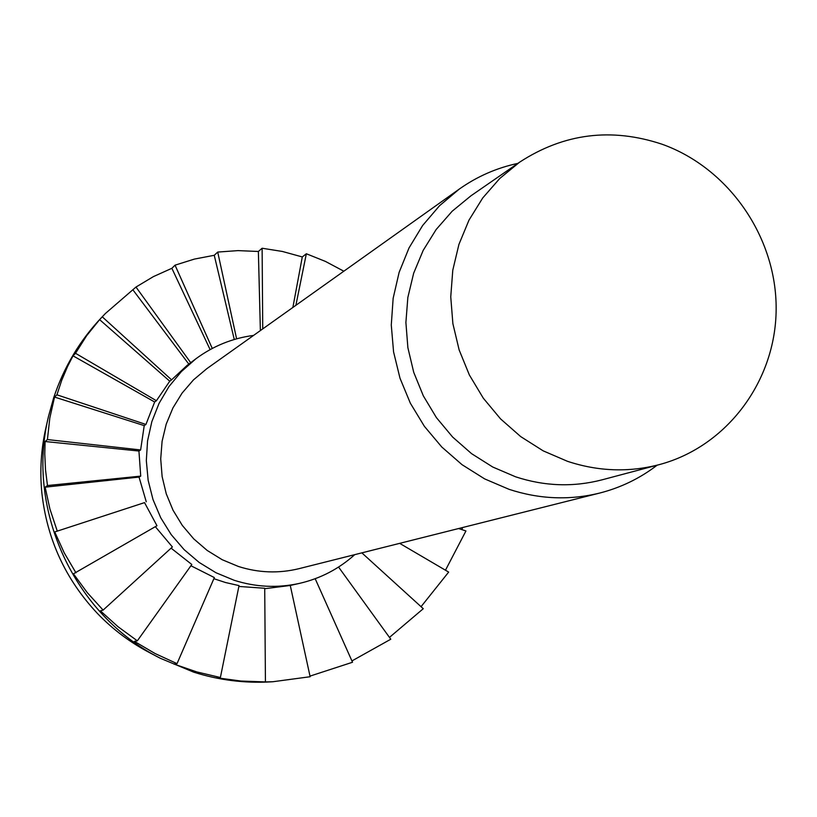 <?xml version="1.0" encoding="UTF-8"?>
<svg xmlns="http://www.w3.org/2000/svg" width="817" height="817" viewBox="0 0 817 817"><rect width="100%" height="100%" fill="white"/><g stroke="black" fill="none" stroke-linecap="round" stroke-linejoin="round"><path stroke-width="1.23" d="M659.166 464.648L601.976 479.855C573.228 487.289 544.428 486.278 515.578 476.801L492.733 467.018L471.562 453.649L452.628 437.044L436.401 417.61L423.329 395.857L413.729 372.338L407.877 347.674L405.896 322.501L407.846 297.48L413.657 273.235L423.175 250.4L436.125 229.557L452.179 211.215L470.909 195.835L519.592 162.185C563.914 133.324 611.453 127.36 662.189 144.272C728.938 168.159 776.64 237.328 776.15 309.081C775.884 380.824 727.069 446.654 659.166 464.648C628.682 472.543 598.115 471.429 567.468 461.309L543.203 450.861L520.705 436.605L500.555 418.886L483.296 398.175L469.367 374.983L459.144 349.931L452.884 323.665L450.749 296.857L452.781 270.213L458.919 244.416L468.989 220.13L482.714 197.98L499.728 178.504L519.592 162.185M657.144 465.19C639.905 478.394 620.726 487.688 599.607 493.08C569.429 500.474 539.24 499.218 509.042 489.322L484.665 478.905L462.044 464.689L441.793 447.022L424.401 426.351L410.348 403.2L399.983 378.169L393.569 351.882L391.282 325.033L393.151 298.297L399.125 272.367L409.041 247.898L422.634 225.502L439.536 205.721L459.317 189.054C477.118 176.482 496.634 167.924 517.866 163.38M459.317 189.054L206.783 368.702L193.486 379.874L182.099 393.069L172.918 407.949L166.198 424.156L162.093 441.282L160.714 458.899L162.123 476.556L166.26 493.815L173.041 510.237L182.293 525.392L193.772 538.914L207.191 550.444L222.204 559.716L238.431 566.477C258.56 572.891 278.76 573.616 299.053 568.652L599.607 493.08M213.87 578.702L225.472 582.511L239.034 585.605L220.386 677.518L216.862 677.773L240.974 681.041L265.433 681.919L264.718 588.26L238.86 586.453M264.718 588.71L290.27 585.462L299.533 583.369C320.448 578.518 338.851 568.949 354.752 554.641M253.597 335.409C232.385 338.228 213.155 346.02 195.896 358.786L181.343 371.602L168.945 386.604L159.029 403.424L151.839 421.664L147.56 440.874L146.325 460.574L148.143 480.284L152.983 499.504L160.735 517.774L171.202 534.614L184.121 549.637L199.174 562.443L215.974 572.737L234.111 580.264C255.772 587.168 277.576 588.199 299.533 583.369M421.051 606.684L448.666 572.084L399.656 543.346M389.464 637.403L423.267 608.706L361.849 552.854M351.933 660.933L390.781 639.221L338.565 567.049M310 676.108L352.525 662.25L315.188 578.722M265.433 681.919L272.786 681.746L310.133 676.731L290.27 585.462M220.386 677.518L196.672 671.891L173.807 663.996L177.034 663.639L214.36 577.568L190.912 565.752M177.034 663.639L155.046 653.518L134.376 641.355L137.327 640.834L191.811 564.496L171.08 548.146M137.327 640.834L118.005 626.7L100.399 610.84L103.116 610.105L172.387 546.961L155.332 526.679M103.116 610.105L87.245 592.611L73.438 573.81L156.966 525.729L144.538 502.618L54.739 531.949L144.538 502.618M47.468 485.543L140.728 476.117L139.033 477.077L45.149 487.167L47.468 485.543L45.507 469.755L44.782 453.997L45.098 441.517L47.417 439.566L140.626 449.953L138.931 451.025L45.098 441.517M56.924 394.815L145.937 424.452L144.221 425.616L54.555 397.072L56.924 394.815L61.694 380.375L67.566 366.486L73.019 355.844L75.521 353.291L156.415 400.728L154.658 401.995L73.019 355.844M102.288 316.843L171.57 379.844L169.752 381.192L99.613 319.641L105.464 313.442L135.979 287.053L190.698 362.677M188.809 364.096L133.069 290.055M210.112 349.605L171.866 268.303L175.042 265.168L212.267 348.45M234.265 339.494L214.258 255.292L217.72 252.065L236.603 338.82M260.378 330.579L258.366 251.473L262.124 248.235L262.737 328.904M292.874 307.468L302.29 256.947L306.344 253.76L295.887 305.323M445.469 570.215L465.935 530.968L458.603 528.528M75.95 572.809L64.196 552.803L54.739 531.949M139.033 477.077L146.253 501.761M57.119 530.642L49.929 509.073L45.149 487.167M138.931 451.025L140.728 476.117M144.221 425.616L140.626 449.953M47.417 439.566L49.817 417.977L54.555 397.072M154.658 401.995L145.937 424.452M169.752 381.192L156.415 400.728M75.521 353.291L86.653 335.685L99.613 319.641M195.896 358.786L187.175 365.322L171.57 379.844M135.979 287.053L153.412 276.606L171.866 268.303M175.042 265.168L194.375 259.091L214.258 255.292M217.72 252.065L238.002 250.615L258.366 251.473M262.124 248.235L282.406 251.462L302.29 256.947M306.344 253.76L325.503 261.45L343.834 271.213M462.667 527.506L461.84 529.61M272.786 681.746L270.376 681.889C244.344 683.349 218.782 680.112 193.69 672.156L160.418 658.318C74.316 615.262 25.49 509.451 48.601 415.996L53.626 397.961C63.808 367.201 79.933 340.229 102.013 317.037L105.464 313.442M160.418 658.318L150.236 652.997C130.475 642.703 112.828 629.478 97.294 613.312C65.554 579.406 47.08 539.383 41.892 493.233C39.665 470.929 41.044 448.921 46.038 427.209L48.601 415.996M97.294 613.312C65.554 579.427 47.08 539.394 41.892 493.233"/></g></svg>
